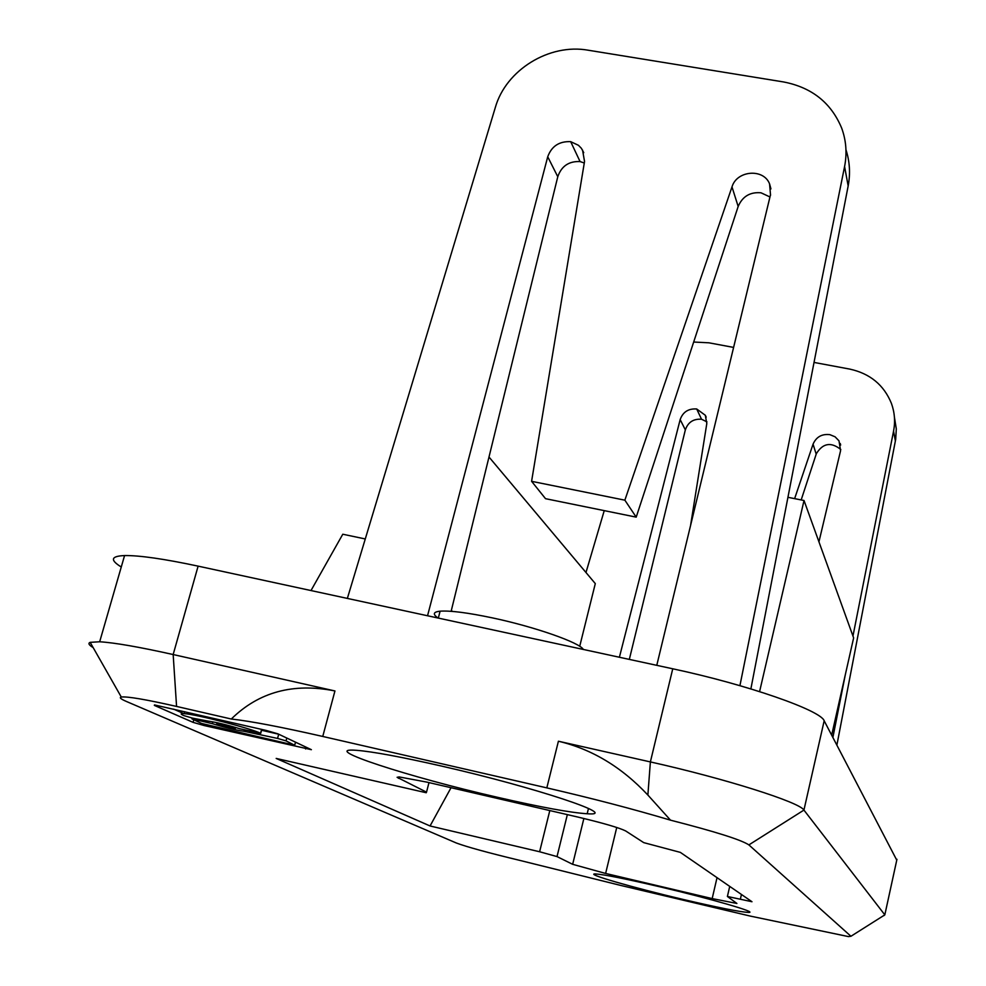 <?xml version="1.0" encoding="UTF-8"?>
<svg xmlns="http://www.w3.org/2000/svg" width="986" height="986" viewBox="0 0 986 986"><rect width="100%" height="100%" fill="white"/><g stroke="black" fill="none" stroke-linecap="round" stroke-linejoin="round"><path stroke-width="1.48" d="M814.029 362.429L849.685 369.084C869.985 373.509 883.9 384.959 891.43 403.434C894.672 412.419 895.387 421.651 893.562 431.141L852.964 636.044M845.236 675.114L832.899 737.38M693.676 342.031L708.983 342.82L733.609 347.417M585.98 572.509L604.245 510.625M690.557 525.55L706.802 423.549L705.323 415.279L696.695 408.98C688.425 408.426 682.904 411.963 680.167 419.592L619.393 657.255M818.947 541.819L840.577 450.713L839 440.853L835.068 436.798L829.83 434.641C821.843 433.766 816.248 436.934 813.056 444.156L794.63 498.633M365.276 538.96L342.783 534.227L310.997 590.552M488.994 457.023L595.298 583.601L579.719 646.311M497.967 797.403C409.56 777.288 316.469 747.092 356.599 750.321C372.77 751.628 400.883 756.841 440.964 765.937C535.46 787.395 622.178 816.47 587.175 813.758C570.463 812.674 540.735 807.226 497.967 797.403M154.334 705.384L193.059 722.356L204.275 725.573L311.379 749.68L277.855 733.818L266.158 730.429L154.469 704.928M430.056 825.972L276.179 758.431L426.235 792.744L426.519 792.152L397.099 777.301L399.33 776.956L427.061 782.157L578.351 817.172C603.383 823.15 619.146 827.735 625.666 830.952L643.71 842.623L680.352 852.385L751.985 901.734L727.397 896.471L736.899 903.459L712.175 898.591L605.626 873.448L572.656 864.315L557.016 856.587L539.613 851.756L430.056 825.972L451.046 787.703M659.954 886.821C711.263 898.85 759.023 912.765 748.51 912.42C739.956 911.976 717.981 907.601 682.583 899.306C633.037 887.659 584.254 873.596 595.334 873.941C603.481 874.385 625.025 878.674 659.954 886.821M121.29 697.04C127.219 696.301 145.657 699.431 176.568 706.432L231.303 719.016C250.777 721.197 281.269 727.015 322.755 736.456L546.823 787.876C592.376 798.401 633.604 809.173 670.505 820.167C715.146 831.592 741.262 839.838 748.879 844.903L850.943 936.269L848.428 936.589L750.321 916.093L620.379 885.342L519.437 860.297C488.008 852.73 466.97 846.962 456.308 842.993L126.553 701.527C120.81 699.062 119.059 697.558 121.29 697.04L90.17 642.342C87.877 643.279 88.876 645.029 93.165 647.605M452.438 611.406L451.341 610.482M696.695 408.98L701.527 419.235C693.38 418.705 687.994 422.255 685.344 429.884L629.327 659.4M706.95 421.86L701.527 419.235M894.388 416.942L896.299 428.873L895.695 439.288L836.904 745.009M840.812 449.517C830.89 441.592 822.657 443.133 816.088 454.127M813.056 444.156L816.198 454.152L801.174 499.939M121.266 566.999C109.828 559.937 110.937 556.129 124.569 555.562C139.581 555.365 164.095 558.889 198.112 566.137L672.748 668.791C747.302 684.666 820.808 710.364 824.173 720.778L896.767 860.149M883.912 915.649L884.824 914.86L803.935 810.085C799.929 802.333 725.339 778.62 650.378 761.919L558.409 741.225L546.823 787.876M831.691 735.088L853.63 637.893L804.021 500.506L787.937 497.301M759.59 691.593L804.021 500.506M192.615 718.153L207.91 721.074C216.205 722.257 226.829 724.821 239.771 728.74L260.55 733.276C250.925 728.395 196.14 714.283 184.172 713.63C180.352 713.334 180.216 713.987 183.753 715.577L192.615 718.153M201.649 723.477L294.641 745.243L286.026 740.88L277.559 738.428L244.109 731.292C235.95 730.145 225.375 727.606 212.384 723.675L191.913 718.843L201.649 723.477M278.631 734.188L261.573 730.256M222.762 724.735L216.957 723.638C215.712 723.97 219.792 725.314 229.22 727.656L235.062 728.753C236.307 728.42 232.215 727.076 222.762 724.735M438.055 618.025C432.521 614.204 433.211 611.924 440.113 611.184C450.355 610.457 467.832 612.713 492.556 617.914C534.782 626.837 579.817 642.662 583.342 649.454M656.775 665.34L770.386 195.216M451.132 611.308L557.78 176.728C561.441 166.129 568.873 161.075 580.064 161.568L584.279 162.998M583.749 152.657L581.407 148.331L578.462 145.299L570.684 141.664C559.247 141.158 551.593 146.187 547.723 156.774L427.542 615.757M582.553 150.094L584.538 161.457L531.59 481.316L624.865 500.173L731.994 186.896C736.776 170.381 763.558 168.175 769.573 183.864L770.547 195.24M739.919 685.664L844.583 166.56C847.159 153.348 846.198 140.554 841.699 128.192C831.21 102.827 811.811 87.409 783.488 81.937L588.248 50.224C549.276 43.162 505.867 69.957 495.305 107.536L347.355 598.416M624.865 500.173L636.204 517.132L738.169 206.468C742.495 196.399 750.112 191.839 761.007 192.8L769.955 196.966M636.204 517.132L545.529 498.682L531.59 481.316M570.684 141.664L580.064 161.568M845.963 149.761C849.772 161.494 850.499 173.548 848.17 185.947L750.876 688.906M670.505 820.167L647.876 795.049C621.685 767.071 591.871 749.126 558.409 741.225M322.755 736.456L334.944 690.952L173.166 654.544C138.977 646.927 114.475 642.675 99.672 641.775L90.17 642.342M334.944 690.952C293.36 682.632 258.813 691.987 231.303 719.016M173.659 709.144L183.679 713.593M605.626 873.448L616.743 827.464M717.032 877.663L712.175 898.591M549.806 810.566L539.613 851.756M557.016 856.587L567.344 814.621M583.872 818.479L572.656 864.315M680.167 419.592L685.344 429.884M893.562 431.141L895.387 441.001M740.4 899.01L741.447 894.475M896.952 859.287L884.824 914.86L850.943 936.269M748.879 844.903L803.935 810.085L824.173 720.778M278.705 734.213L277.559 738.428M249.791 732.031L249.976 731.378M205.63 721.049L205.421 721.801M195.844 719.583L196.029 718.942M295.517 742.175L294.765 744.972M245.551 730.355L245.292 731.267M398.48 778.311L398.837 776.931M428.984 782.601L426.519 792.152M547.723 156.774L557.78 176.728M731.994 186.896L738.169 206.468M844.583 166.56L848.17 185.947M212.89 721.851L212.384 723.675M286.026 740.88L286.803 738.046M260.55 733.276L261.61 729.381M261.795 729.418L260.723 733.35M193.724 719.977L193.059 722.356M204.275 725.573L204.583 724.463M672.748 668.791L650.378 761.919L647.876 795.049M176.568 706.432L173.166 654.544L198.112 566.137M306.091 747.178L305.611 748.978M706.198 417.152L705.31 415.242M840.664 445.068L840.245 443.503M729.726 886.402L727.397 896.471M748.756 911.347L748.51 912.42M217.203 722.738L216.957 723.638M588.469 808.446L587.175 813.758M245.933 730.441L245.711 731.255M192.147 718.042L191.913 718.843M770.941 188.905L769.573 183.864M244.454 730.071L244.109 731.292M184.715 711.682L184.172 713.63M124.569 555.562L99.672 641.775M235.432 727.409L235.186 728.309M438.314 618.086L440.113 611.184"/></g></svg>
